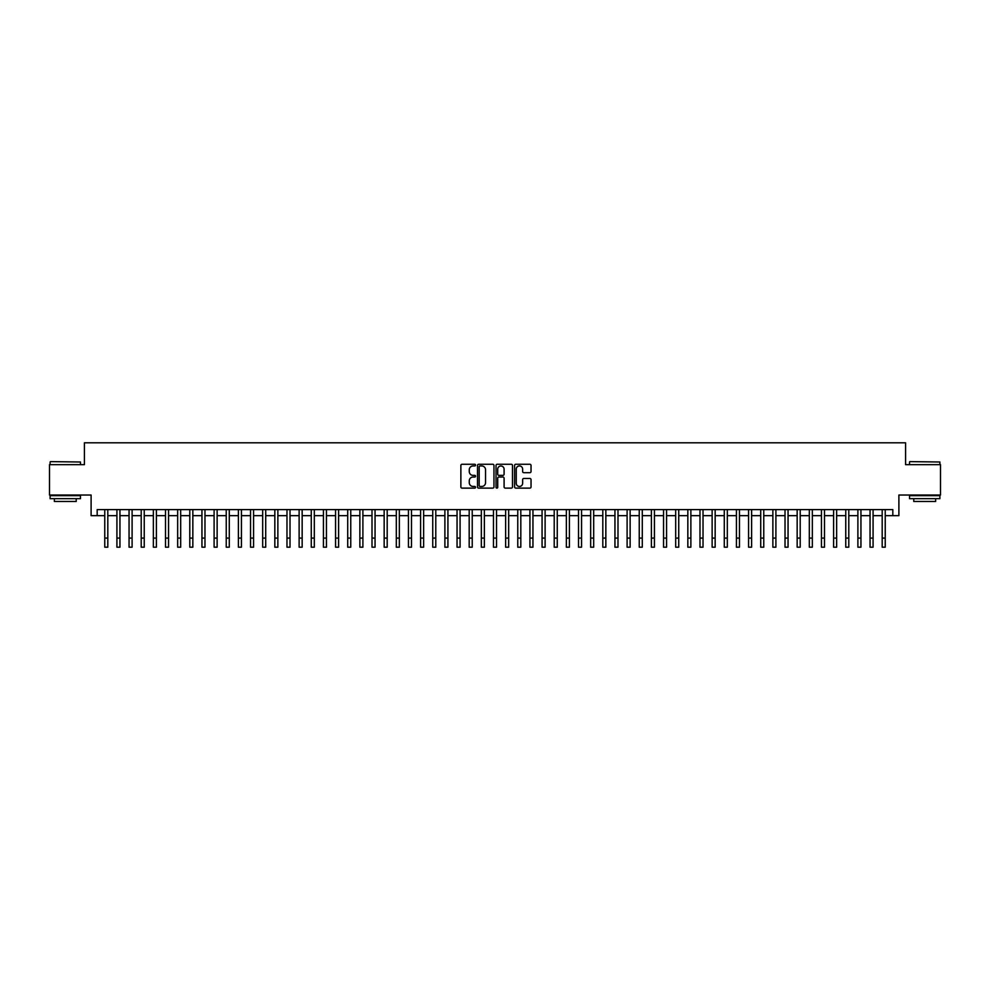 <?xml version="1.0" encoding="UTF-8"?>
<svg xmlns="http://www.w3.org/2000/svg" width="990" height="990" viewBox="0 0 990 990"><rect width="100%" height="100%" fill="white"/><g stroke="black" fill="none" stroke-linecap="round" stroke-linejoin="round"><path stroke-width="1.49" d="M475.559 465.114A0.829 0.829 0 0 0 474.73 464.273L462.058 464.273A1.188 1.188 0 0 0 460.87 465.473L460.87 486.932A1.188 1.188 0 0 0 462.058 488.12L474.73 488.12A0.829 0.829 0 0 0 475.559 487.29A0.829 0.829 0 0 0 474.73 486.461L473.096 486.461A3.812 3.812 0 0 1 469.272 482.637L469.272 480.855A3.812 3.812 0 0 1 473.096 477.032L474.73 477.032A0.829 0.829 0 0 0 475.559 476.202A0.829 0.829 0 0 0 474.73 475.373L473.096 475.373A3.812 3.812 0 0 1 469.272 471.549L469.272 469.767A3.812 3.812 0 0 1 473.096 465.943L474.73 465.943A0.829 0.829 0 0 0 475.559 465.114M529.848 472.688A1.188 1.188 0 0 0 531.036 471.488L531.036 465.473A1.188 1.188 0 0 0 529.848 464.273L515.778 464.273A1.188 1.188 0 0 0 514.59 465.473L514.59 486.932A1.188 1.188 0 0 0 515.778 488.12L529.848 488.12A1.188 1.188 0 0 0 531.036 486.932L531.036 479.655A1.188 1.188 0 0 0 529.848 478.467L523.821 478.467A1.188 1.188 0 0 0 522.633 479.655L522.633 483.269A3.193 3.193 0 0 1 519.441 486.461A3.193 3.193 0 0 1 516.248 483.269L516.248 469.136A3.193 3.193 0 0 1 519.441 465.943A3.193 3.193 0 0 1 522.633 469.136L522.633 471.488A1.188 1.188 0 0 0 523.821 472.688L529.848 472.688M97.181 515.679L97.181 509.603L892.819 509.603L892.819 515.679L898.895 515.679L898.895 495.025L940.5 495.025L940.5 464.657L905.578 464.657L905.578 442.802L84.422 442.802L84.422 464.657L49.5 464.657L49.5 495.025L91.105 495.025L91.105 515.679L104.767 515.679M493.961 465.473A1.188 1.188 0 0 0 492.76 464.273L478.69 464.273A1.188 1.188 0 0 0 477.502 465.473L477.502 486.932A1.188 1.188 0 0 0 478.69 488.12L492.76 488.12A1.188 1.188 0 0 0 493.961 486.932L493.961 465.473M497.24 464.273L511.31 464.273A1.188 1.188 0 0 1 512.498 465.473L512.498 486.932A1.188 1.188 0 0 1 511.31 488.12L505.284 488.12A1.188 1.188 0 0 1 504.096 486.932L504.096 478.232A1.188 1.188 0 0 0 502.895 477.032L498.911 477.032A1.188 1.188 0 0 0 497.71 478.232L497.71 487.29A0.829 0.829 0 0 1 496.881 488.12A0.829 0.829 0 0 1 496.039 487.29L496.039 465.473A1.188 1.188 0 0 1 497.24 464.273M107.811 515.679L116.919 515.679M119.951 515.679L129.059 515.679M132.103 515.679L141.211 515.679M144.243 515.679L153.363 515.679M156.395 515.679L165.503 515.679M168.547 515.679L177.656 515.679M180.687 515.679L189.795 515.679M192.84 515.679L201.948 515.679M204.98 515.679L214.1 515.679M217.132 515.679L226.24 515.679M229.284 515.679L238.392 515.679M241.424 515.679L250.532 515.679M253.576 515.679L262.684 515.679M265.716 515.679L274.836 515.679M277.868 515.679L286.976 515.679M290.021 515.679L299.129 515.679M302.16 515.679L311.268 515.679M314.313 515.679L323.421 515.679M326.453 515.679L335.573 515.679M338.605 515.679L347.713 515.679M350.757 515.679L359.865 515.679M362.897 515.679L372.005 515.679M375.049 515.679L384.157 515.679M387.189 515.679L396.309 515.679M399.341 515.679L408.449 515.679M411.493 515.679L420.601 515.679M423.633 515.679L432.741 515.679M435.786 515.679L444.894 515.679M447.925 515.679L457.046 515.679M460.078 515.679L469.186 515.679M472.23 515.679L481.338 515.679M484.37 515.679L493.478 515.679M496.522 515.679L505.63 515.679M508.662 515.679L517.77 515.679M520.814 515.679L529.922 515.679M532.954 515.679L542.075 515.679M545.106 515.679L554.214 515.679M557.259 515.679L566.367 515.679M569.399 515.679L578.507 515.679M581.551 515.679L590.659 515.679M593.691 515.679L602.811 515.679M605.843 515.679L614.951 515.679M617.995 515.679L627.103 515.679M630.135 515.679L639.243 515.679M642.287 515.679L651.395 515.679M654.427 515.679L663.548 515.679M666.579 515.679L675.687 515.679M678.732 515.679L687.84 515.679M690.871 515.679L699.98 515.679M703.024 515.679L712.132 515.679M715.164 515.679L724.284 515.679M727.316 515.679L736.424 515.679M739.468 515.679L748.576 515.679M751.608 515.679L760.716 515.679M763.76 515.679L772.868 515.679M775.9 515.679L785.021 515.679M788.052 515.679L797.16 515.679M800.205 515.679L809.313 515.679M812.345 515.679L821.452 515.679M824.497 515.679L833.605 515.679M836.637 515.679L845.757 515.679M848.789 515.679L857.897 515.679M860.941 515.679L870.049 515.679M873.081 515.679L882.189 515.679M885.233 515.679L892.819 515.679M480.002 465.943A0.829 0.829 0 0 0 479.172 466.785L479.172 485.62A0.829 0.829 0 0 0 480.002 486.461L481.734 486.461A3.812 3.812 0 0 0 485.546 482.637L485.546 469.767A3.812 3.812 0 0 0 481.734 465.943L480.002 465.943M504.096 469.198A3.193 3.193 0 0 0 500.903 466.005A3.193 3.193 0 0 0 497.71 469.198L497.71 474.173A1.188 1.188 0 0 0 498.911 475.373L502.895 475.373A1.188 1.188 0 0 0 504.096 474.173L504.096 469.198M104.767 538.09L107.811 538.09L107.811 547.198L104.767 547.198L104.767 509.603M107.811 538.09L107.811 509.603M50.478 461.625L80.475 461.996L50.478 461.625M65.29 498.675L50.106 498.675L50.106 495.644L80.475 495.644L80.475 498.675L65.29 498.675M76.23 498.675L76.23 501.472L54.363 501.472L54.363 498.675M909.884 461.625L939.894 461.996L909.884 461.625M924.71 498.675L909.525 498.675L909.525 495.644L939.894 495.644L939.894 498.675L924.71 498.675M935.637 498.675L935.637 501.472L913.77 501.472L913.77 498.675M116.919 547.198L119.951 547.198L116.919 547.198L116.919 509.603M119.951 547.198L119.951 509.603M129.059 547.198L132.103 547.198L129.059 547.198L129.059 509.603M132.103 547.198L132.103 509.603M141.211 547.198L144.243 547.198L141.211 547.198L141.211 509.603M144.243 547.198L144.243 509.603M153.363 547.198L156.395 547.198L153.363 547.198L153.363 509.603M156.395 547.198L156.395 509.603M165.503 547.198L168.547 547.198L165.503 547.198L165.503 509.603M168.547 547.198L168.547 509.603M177.656 547.198L180.687 547.198L177.656 547.198L177.656 509.603M180.687 547.198L180.687 509.603M189.795 547.198L192.84 547.198L189.795 547.198L189.795 509.603M192.84 547.198L192.84 509.603M201.948 547.198L204.98 547.198L201.948 547.198L201.948 509.603M204.98 547.198L204.98 509.603M214.1 547.198L217.132 547.198L214.1 547.198L214.1 509.603M217.132 547.198L217.132 509.603M226.24 547.198L229.284 547.198L226.24 547.198L226.24 509.603M229.284 547.198L229.284 509.603M238.392 547.198L241.424 547.198L238.392 547.198L238.392 509.603M241.424 547.198L241.424 509.603M250.532 547.198L253.576 547.198L250.532 547.198L250.532 509.603M253.576 547.198L253.576 509.603M262.684 547.198L265.716 547.198L262.684 547.198L262.684 509.603M265.716 547.198L265.716 509.603M274.836 547.198L277.868 547.198L274.836 547.198L274.836 509.603M277.868 547.198L277.868 509.603M286.976 547.198L290.021 547.198L286.976 547.198L286.976 509.603M290.021 547.198L290.021 509.603M299.129 547.198L302.16 547.198L299.129 547.198L299.129 509.603M302.16 547.198L302.16 509.603M311.268 547.198L314.313 547.198L311.268 547.198L311.268 509.603M314.313 547.198L314.313 509.603M323.421 547.198L326.453 547.198L323.421 547.198L323.421 509.603M326.453 547.198L326.453 509.603M335.573 547.198L338.605 547.198L335.573 547.198L335.573 509.603M338.605 547.198L338.605 509.603M347.713 547.198L350.757 547.198L347.713 547.198L347.713 509.603M350.757 547.198L350.757 509.603M359.865 547.198L362.897 547.198L359.865 547.198L359.865 509.603M362.897 547.198L362.897 509.603M372.005 547.198L375.049 547.198L372.005 547.198L372.005 509.603M375.049 547.198L375.049 509.603M384.157 547.198L387.189 547.198L384.157 547.198L384.157 509.603M387.189 547.198L387.189 509.603M396.309 547.198L399.341 547.198L396.309 547.198L396.309 509.603M399.341 547.198L399.341 509.603M408.449 547.198L411.493 547.198L408.449 547.198L408.449 509.603M411.493 547.198L411.493 509.603M420.601 547.198L423.633 547.198L420.601 547.198L420.601 509.603M423.633 547.198L423.633 509.603M432.741 547.198L435.786 547.198L432.741 547.198L432.741 509.603M435.786 547.198L435.786 509.603M444.894 547.198L447.925 547.198L444.894 547.198L444.894 509.603M447.925 547.198L447.925 509.603M457.046 547.198L460.078 547.198L457.046 547.198L457.046 509.603M460.078 547.198L460.078 509.603M469.186 547.198L472.23 547.198L469.186 547.198L469.186 509.603M472.23 547.198L472.23 509.603M481.338 547.198L484.37 547.198L481.338 547.198L481.338 509.603M484.37 547.198L484.37 509.603M493.478 547.198L496.522 547.198L493.478 547.198L493.478 509.603M496.522 547.198L496.522 509.603M505.63 547.198L508.662 547.198L505.63 547.198L505.63 509.603M508.662 547.198L508.662 509.603M517.77 547.198L520.814 547.198L517.77 547.198L517.77 509.603M520.814 547.198L520.814 509.603M529.922 547.198L532.954 547.198L529.922 547.198L529.922 509.603M532.954 547.198L532.954 509.603M542.075 547.198L545.106 547.198L542.075 547.198L542.075 509.603M545.106 547.198L545.106 509.603M554.214 547.198L557.259 547.198L554.214 547.198L554.214 509.603M557.259 547.198L557.259 509.603M566.367 547.198L569.399 547.198L566.367 547.198L566.367 509.603M569.399 547.198L569.399 509.603M578.507 547.198L581.551 547.198L578.507 547.198L578.507 509.603M581.551 547.198L581.551 509.603M590.659 547.198L593.691 547.198L590.659 547.198L590.659 509.603M593.691 547.198L593.691 509.603M602.811 547.198L605.843 547.198L602.811 547.198L602.811 509.603M605.843 547.198L605.843 509.603M614.951 547.198L617.995 547.198L614.951 547.198L614.951 509.603M617.995 547.198L617.995 509.603M627.103 547.198L630.135 547.198L627.103 547.198L627.103 509.603M630.135 547.198L630.135 509.603M639.243 547.198L642.287 547.198L639.243 547.198L639.243 509.603M642.287 547.198L642.287 509.603M651.395 547.198L654.427 547.198L651.395 547.198L651.395 509.603M654.427 547.198L654.427 509.603M663.548 547.198L666.579 547.198L663.548 547.198L663.548 509.603M666.579 547.198L666.579 509.603M675.687 547.198L678.732 547.198L675.687 547.198L675.687 509.603M678.732 547.198L678.732 509.603M687.84 547.198L690.871 547.198L687.84 547.198L687.84 509.603M690.871 547.198L690.871 509.603M699.98 547.198L703.024 547.198L699.98 547.198L699.98 509.603M703.024 547.198L703.024 509.603M712.132 547.198L715.164 547.198L712.132 547.198L712.132 509.603M715.164 547.198L715.164 509.603M724.284 547.198L727.316 547.198L724.284 547.198L724.284 509.603M727.316 547.198L727.316 509.603M736.424 547.198L739.468 547.198L736.424 547.198L736.424 509.603M739.468 547.198L739.468 509.603M748.576 547.198L751.608 547.198L748.576 547.198L748.576 509.603M751.608 547.198L751.608 509.603M760.716 547.198L763.76 547.198L760.716 547.198L760.716 509.603M763.76 547.198L763.76 509.603M772.868 547.198L775.9 547.198L772.868 547.198L772.868 509.603M775.9 547.198L775.9 509.603M785.021 547.198L788.052 547.198L785.021 547.198L785.021 509.603M788.052 547.198L788.052 509.603M797.16 547.198L800.205 547.198L797.16 547.198L797.16 509.603M800.205 547.198L800.205 509.603M809.313 547.198L812.345 547.198L809.313 547.198L809.313 509.603M812.345 547.198L812.345 509.603M821.452 547.198L824.497 547.198L821.452 547.198L821.452 509.603M824.497 547.198L824.497 509.603M833.605 547.198L836.637 547.198L833.605 547.198L833.605 509.603M836.637 547.198L836.637 509.603M845.757 547.198L848.789 547.198L845.757 547.198L845.757 509.603M848.789 547.198L848.789 509.603M857.897 547.198L860.941 547.198L857.897 547.198L857.897 509.603M860.941 547.198L860.941 509.603M870.049 547.198L873.081 547.198L870.049 547.198L870.049 509.603M873.081 547.198L873.081 509.603M882.189 547.198L885.233 547.198L882.189 547.198L882.189 509.603M885.233 547.198L885.233 509.603M116.919 538.09L119.951 538.09M129.059 538.09L132.103 538.09M141.211 538.09L144.243 538.09M153.363 538.09L156.395 538.09M165.503 538.09L168.547 538.09M177.656 538.09L180.687 538.09M189.795 538.09L192.84 538.09M201.948 538.09L204.98 538.09M214.1 538.09L217.132 538.09M226.24 538.09L229.284 538.09M238.392 538.09L241.424 538.09M250.532 538.09L253.576 538.09M262.684 538.09L265.716 538.09M274.836 538.09L277.868 538.09M286.976 538.09L290.021 538.09M299.129 538.09L302.16 538.09M311.268 538.09L314.313 538.09M323.421 538.09L326.453 538.09M335.573 538.09L338.605 538.09M347.713 538.09L350.757 538.09M359.865 538.09L362.897 538.09M372.005 538.09L375.049 538.09M384.157 538.09L387.189 538.09M396.309 538.09L399.341 538.09M408.449 538.09L411.493 538.09M420.601 538.09L423.633 538.09M432.741 538.09L435.786 538.09M444.894 538.09L447.925 538.09M457.046 538.09L460.078 538.09M469.186 538.09L472.23 538.09M481.338 538.09L484.37 538.09M493.478 538.09L496.522 538.09M505.63 538.09L508.662 538.09M517.77 538.09L520.814 538.09M529.922 538.09L532.954 538.09M542.075 538.09L545.106 538.09M554.214 538.09L557.259 538.09M566.367 538.09L569.399 538.09M578.507 538.09L581.551 538.09M590.659 538.09L593.691 538.09M602.811 538.09L605.843 538.09M614.951 538.09L617.995 538.09M627.103 538.09L630.135 538.09M639.243 538.09L642.287 538.09M651.395 538.09L654.427 538.09M663.548 538.09L666.579 538.09M675.687 538.09L678.732 538.09M687.84 538.09L690.871 538.09M699.98 538.09L703.024 538.09M712.132 538.09L715.164 538.09M724.284 538.09L727.316 538.09M736.424 538.09L739.468 538.09M748.576 538.09L751.608 538.09M760.716 538.09L763.76 538.09M772.868 538.09L775.9 538.09M785.021 538.09L788.052 538.09M797.16 538.09L800.205 538.09M809.313 538.09L812.345 538.09M821.452 538.09L824.497 538.09M833.605 538.09L836.637 538.09M845.757 538.09L848.789 538.09M857.897 538.09L860.941 538.09M870.049 538.09L873.081 538.09M882.189 538.09L885.233 538.09M50.106 464.657L50.106 461.996M57.036 495.644L57.036 495.025M73.557 495.644L73.557 495.025M80.475 464.657L80.475 461.996M909.525 464.657L909.525 461.996M916.443 495.644L916.443 495.025M932.964 495.644L932.964 495.025M939.894 464.657L939.894 461.996"/></g></svg>
